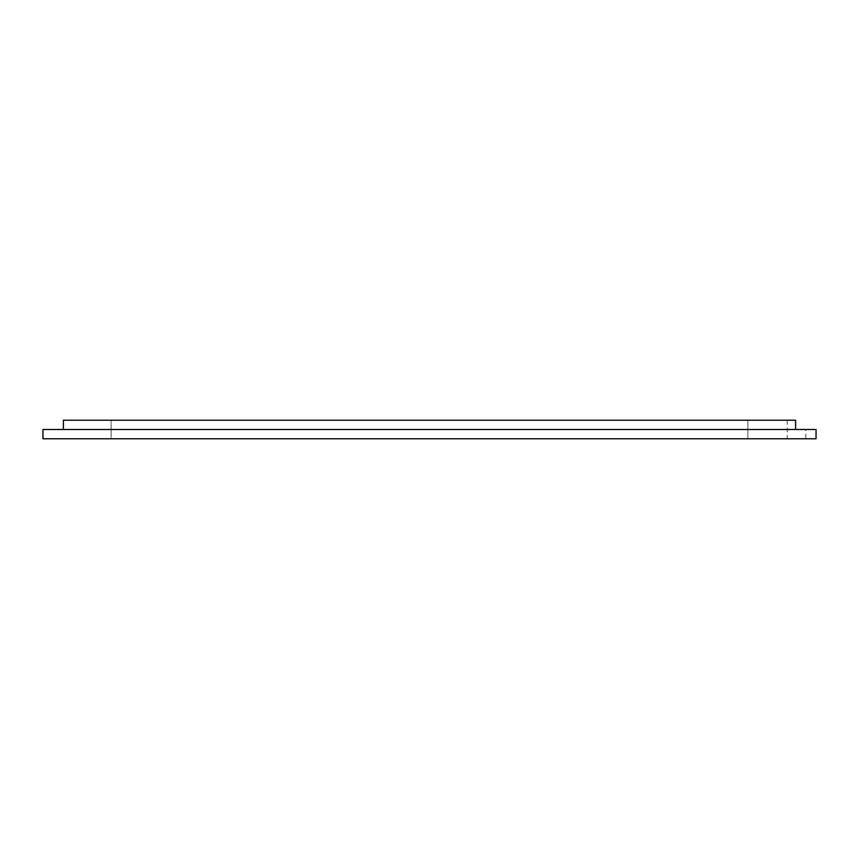 <?xml version="1.0" encoding="UTF-8"?>
<svg xmlns="http://www.w3.org/2000/svg" width="859" height="859" viewBox="0 0 859 859"><rect width="100%" height="100%" fill="white"/><g stroke="black" fill="none" stroke-linecap="round" stroke-linejoin="round"><path stroke-width="0.64" stroke-dasharray="4.29 3.22" d="M63.405 429.5L63.405 420.223L795.595 420.223L787.284 420.223L795.595 420.223L795.595 429.5L805.839 429.5L63.405 429.5L795.595 429.5L795.595 420.223L795.595 429.5M42.95 429.5L816.05 429.5L816.05 438.777L42.95 438.777L42.95 429.5M111.122 438.777L747.878 438.777L111.122 438.777L111.122 420.223L747.878 420.223L111.122 420.223L111.122 438.777M805.839 438.777L787.284 438.777L805.839 438.777L805.839 429.5M747.878 420.223L747.878 438.777L747.878 420.223M787.284 420.223L787.284 438.777"/><path stroke-width="1.29" d="M816.05 429.5L42.95 429.5L42.95 438.777L816.05 438.777L816.05 429.5M63.405 429.5L63.405 420.223L795.595 420.223L795.595 429.5"/></g></svg>
